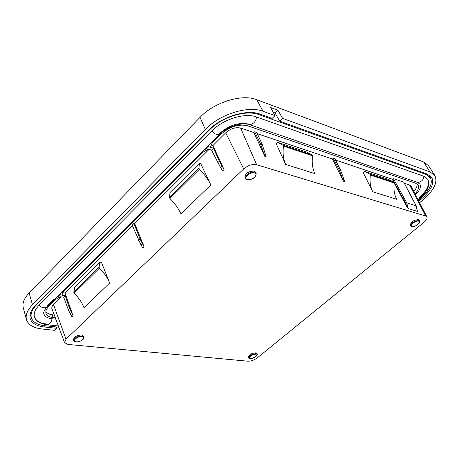 <?xml version="1.0" encoding="UTF-8"?>
<svg xmlns="http://www.w3.org/2000/svg" width="459" height="459" viewBox="0 0 459 459"><rect width="100%" height="100%" fill="white"/><g stroke="black" fill="none" stroke-linecap="round" stroke-linejoin="round"><path stroke-width="0.69" d="M248.858 357.819L248.503 356.987C249.105 354.704 251.429 353.332 255.468 352.868L256.621 353.476L256.977 354.308L255.824 353.7C251.784 354.17 249.466 355.541 248.858 357.819L250.27 358.634C254.797 358.577 258.52 354.428 256.977 354.308M410.794 225.88L410.317 225.019C411 221.817 413.674 220.033 418.327 219.672L419.09 220.217L419.572 221.083L418.809 220.532C414.156 220.899 411.482 222.684 410.794 225.88L411.798 226.608C411.78 226.918 412.83 226.798 414.947 226.247C419.17 223.826 420.714 222.104 419.572 221.083M245.387 178.39L244.911 177.375C245.381 173.267 248.491 171.178 254.234 171.092L255.703 172.211L256.185 173.227L254.716 172.108C248.973 172.194 245.863 174.288 245.387 178.39L247.12 179.727C252.863 179.693 255.887 177.524 256.185 173.227M73.83 340.538L73.503 339.562C74.06 336.849 76.745 335.328 81.553 334.995L83.567 336.12L83.899 337.095L81.886 335.977C77.072 336.309 74.392 337.83 73.83 340.538C73.572 340.945 74.329 341.398 76.114 341.898C82.385 341.766 84.72 337.962 83.899 337.095M418.292 200.17L420.237 198.558C429.429 190.583 432.871 183.732 430.571 178L426.05 174.437L258.847 114.595C246.018 109.535 221.737 117.079 209.229 130.184L36.559 304.793C31.889 309.664 30.191 314.105 31.476 318.121C33.151 322.333 37.604 324.863 44.827 325.718L58.804 327.221M273.363 112.604L275.205 113.275M46.554 324.014C39.824 323.199 35.785 320.789 34.436 316.785C33.518 313.233 35.096 309.343 39.176 305.12L211.777 131.01C223.051 119.231 244.859 112.444 256.449 116.959L423.841 176.296L427.782 179.239C430.169 184.392 427.128 190.663 418.654 198.047M26.438 319.584C25.331 315.081 27.345 310.146 32.486 304.787L29.129 293.003C24.109 298.304 22.152 303.21 23.26 307.714L26.438 319.584C28.142 324.852 33.409 327.996 42.234 329.023L54.661 330.319L56.715 328.311L44.294 326.992C36.404 326.056 31.694 323.239 30.168 318.529C29.164 314.467 30.982 310.014 35.636 305.183L208.363 130.431C221.422 116.735 246.816 108.852 260.196 114.142L272.101 118.416L274.981 115.616L270.638 107.526L277.884 110.212L282.618 118.388L429.917 171.867L434.822 175.527C437.978 182.206 434.048 190.324 423.032 199.877L419.606 202.712M56.715 328.311L56.348 326.957M282.618 118.388L279.749 121.165L427.26 174.104L431.724 177.421C434.553 183.399 431.03 190.686 421.15 199.269L418.826 201.197M279.749 121.165L275.039 112.989L273.208 112.317M32.486 304.787L205.288 129.438C219.821 114.136 248.227 105.335 263.087 111.296L274.981 115.616M277.884 110.212L275.039 112.989M29.129 293.003L200.055 117.326C214.227 102.214 242.048 93.659 256.696 99.683L423.594 161.935L428.471 165.613L434.822 175.527M415.544 194.846C419.721 190.623 421.178 187.065 419.91 184.179C421.178 187.065 419.721 190.623 415.544 194.846M55.797 319.194L51.896 318.747C47.633 318.213 45.005 316.704 44.012 314.226C45.005 316.704 47.633 318.213 51.896 318.747L55.797 319.194M54.196 299.038L47.128 306.113M60.221 293.88L60.204 294.89L59.601 295.785L56.721 297.38M204.456 149.588L205.242 149.273C207.416 148.389 208.61 147.196 208.816 145.704L208.879 145.164M219.528 133.523C229.265 125.066 239.128 121.956 249.122 124.188M55.292 317.846L53.072 317.588C49.147 317.083 46.789 315.666 45.998 313.336C45.435 311.196 46.388 308.861 48.861 306.331L55.923 299.268L60.433 296.766L63.692 297.208L65.224 295.682L61.971 295.235L62.958 292.24L203.182 152.09L208.369 149.164L211.547 150.127L213.481 148.205L210.302 147.23L212.058 143.214L221.209 134.068C229.867 126.558 238.634 123.792 247.527 125.766L415.624 183.227L418.046 185.011C419.262 187.347 418.264 190.301 415.045 193.876M417.093 183.979C417.374 186.136 416.267 188.609 413.766 191.397M54.265 315.092L48.815 314.031L45.837 311.885M63.692 297.208L68.207 309.435L70.221 313.755L72.115 317.129L73.188 316.085L65.017 293.02L62.59 292.681M65.224 295.682L69.458 308.207L73.188 316.085M211.547 150.127L220.366 167.265L222.707 170.851L224.067 169.532L212.901 145.566L211.106 145.01M213.481 148.205L219.35 161.184L224.067 169.532M333.211 158.332L339.172 169.841L340.607 170.306L334.955 158.917L333.211 158.332L332.448 159.021L257.327 133.712M392.256 179.176L406.909 206.98L405.739 203.205L406.76 202.849L416.118 205.781L403.713 182.16L393.443 178.689L392.256 179.176L335.523 160.059M426.968 216.981L425.728 216.051L256.69 164.735C252.352 163.915 248.026 165.309 243.723 168.923L66.01 339.167L64.57 342.644L67.932 344.439L247.912 361.204C251.067 361.244 254.2 360.126 257.315 357.848L424.162 222.162C426.577 220.108 427.513 218.381 426.968 216.981L411.069 186.17L409.594 185.017L404.362 183.25M254.693 131.79L260.637 144.166L262.341 144.723L256.77 132.49L254.693 131.79L253.902 132.559L240.619 128.084C235.57 126.977 230.602 128.543 225.713 132.789L212.901 145.566M61.156 296.864L52.894 305.16L51.953 306.721L51.747 308.184L64.57 342.644M134.676 223.562L133.953 223.407L132.169 225.191L140.902 244.796L142.996 248.273L144.206 247.103L134.676 223.562L209.074 149.376M132.427 225.799L65.017 293.02M200.824 163.852L210.836 184.925C208.191 179.452 204.375 174.225 199.395 169.239L198.982 168.269L169.503 197.468L170.019 192.55L199.326 163.421L200.824 163.852M101.496 262.428L109.661 283.008C107.492 277.678 104.073 272.732 99.402 268.176L99.075 267.224L99.976 262.164L101.496 262.428M339.172 169.841L343.407 181.179L332.448 159.021M340.607 170.306L344.112 179.808L344.56 181.546L343.407 181.179M417.311 210.715L417.3 211.352L408.097 208.529L406.909 206.98M253.902 132.559L264.826 156.41L266.197 156.84L262.341 144.723M393.77 182.177L394.264 183.009C393.449 188.965 394.247 194.381 396.656 199.258L372.719 191.753L363.195 172.595L364.538 171.414L388.486 179.435L393.77 182.177L369.868 174.196L364.538 171.414M285.664 164.454L314.857 173.605C312.441 168.31 311.701 162.377 312.625 155.825L283.507 146.128C282.543 152.899 283.26 159.003 285.664 164.454L276.18 143.615L277.58 142.279L283.014 145.205L312.126 154.924L306.721 152.044L277.58 142.279M260.637 144.166L264.826 156.41M133.953 223.407L140.024 238.99L144.206 247.103M199.326 163.421L198.982 168.269M210.836 184.925L180.972 213.877C178.471 208.443 174.776 203.297 169.887 198.437L169.503 197.468M199.395 169.239L169.887 198.437M109.661 283.008L84.066 307.823C82.012 302.527 78.69 297.661 74.1 293.215L99.402 268.176M74.1 293.215L73.796 292.268L74.817 287.168L99.976 262.164M416.256 206.045L417.3 211.352M393.443 178.689L406.76 202.849L408.097 208.529M372.719 191.753C370.304 186.75 369.518 181.185 370.367 175.051L369.868 174.196M394.264 183.009L370.367 175.051M312.625 155.825L312.126 154.924M283.507 146.128L283.014 145.205M73.796 292.268L99.075 267.224M58.327 325.959L47.489 324.783C40.174 323.773 35.842 321.174 34.5 316.98L34.436 316.785C33.518 313.233 35.096 309.343 39.176 305.12L211.777 131.01C223.051 119.231 244.859 112.444 256.449 116.959L423.841 176.296L427.874 179.389C430.76 187.863 425.172 192.958 418.688 199.149L417.828 199.269M44.012 314.226L43.966 314.094C43.123 312.791 44.087 310.508 46.852 307.255L219.459 134.579C227.096 126.535 242.536 121.83 249.782 124.762L417.736 182.487C421.569 181.839 423.605 179.779 423.841 176.296M417.736 182.487L419.91 184.179M250.459 358.565C247.051 358.272 252.358 353.923 255.703 354.285C257.304 356.046 255.554 357.475 250.459 358.565M412.13 226.528C408.969 225.673 415.59 220.245 418.671 221.186C421.787 222.076 415.2 227.44 412.13 226.528M247.47 179.612C242.845 178.356 250.012 171.528 254.55 172.9C259.117 174.213 251.974 180.944 247.47 179.612M76.303 341.817C71.529 341.398 77.026 336.166 81.736 336.665C86.47 337.124 80.979 342.299 76.303 341.817M36.422 304.386L36.559 304.793M209.029 129.771L209.229 130.184M258.377 113.574L258.847 114.595M425.533 173.485L426.05 174.437M44.294 326.992L43.892 325.603M421.15 199.269L420.57 198.282M429.917 171.867L423.594 161.935M263.087 111.296L256.696 99.683M205.288 129.438L200.055 117.326M57.323 296.778L57.427 297.093M60.14 293.961L60.255 294.265M205.098 148.946L205.242 149.273M208.661 145.383L208.816 145.704M52.24 314.851L53.072 317.588M68.207 309.435L69.458 308.207M217.767 162.733L219.35 161.184M53.468 304.535L66.01 339.167M225.713 132.789L243.723 168.923M70.221 313.755L71.374 312.631M220.366 167.265L221.823 165.842M409.594 185.017L425.728 216.051M240.619 128.084L256.69 164.735M405.739 203.205L392.428 179.027M140.902 244.796L142.192 243.534M138.624 240.367L140.024 238.99M342.919 179.429L344.112 179.808M264.344 154.511L265.767 154.964M256.449 116.959C256.082 121.17 253.861 123.775 249.782 124.762M211.777 131.01C214.238 133.867 216.803 135.061 219.459 134.579M39.176 305.12C41.299 307.633 43.857 308.345 46.852 307.255M47.489 324.783C50.295 323.87 51.764 321.862 51.896 318.747M31.476 318.121L30.116 314.226M430.571 178L428.838 174.804M403.84 182.263L416.244 205.879L417.432 211.226M418.688 199.149L418.04 199.682"/></g></svg>
